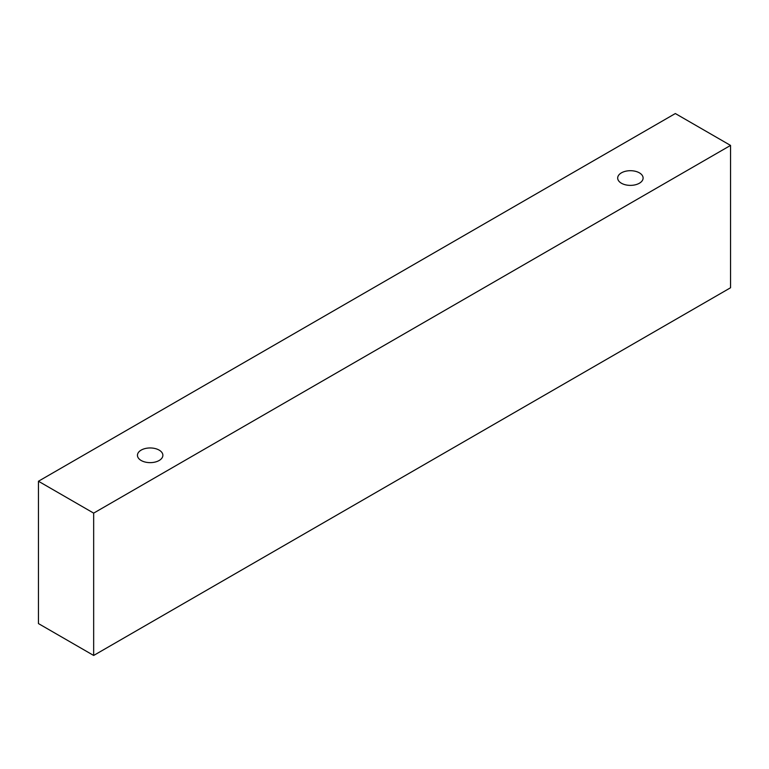 <?xml version="1.0" encoding="UTF-8"?>
<svg xmlns="http://www.w3.org/2000/svg" width="769" height="769" viewBox="0 0 769 769"><rect width="100%" height="100%" fill="white"/><g stroke="black" fill="none" stroke-linecap="round" stroke-linejoin="round"><path stroke-width="1.15" d="M141.169 450.105A12.708 7.334 180 0 1 155.03 448.519A12.708 7.334 180 0 1 162.874 455.296A12.708 7.334 180 0 1 150.166 462.64A12.708 7.334 180 0 1 137.449 455.296A12.708 7.334 180 0 1 141.169 450.105M93.664 655.457L730.55 287.76L730.55 145.418L675.336 113.543L38.45 481.24L93.664 513.125L93.664 655.457L38.45 623.582L38.45 481.24M621.41 172.852A12.708 7.334 180 0 1 635.261 171.256A12.708 7.334 180 0 1 643.105 178.033A12.708 7.334 180 0 1 630.397 185.377A12.708 7.334 180 0 1 617.68 178.033A12.708 7.334 180 0 1 621.41 172.852M93.664 513.125L730.55 145.418"/></g></svg>
